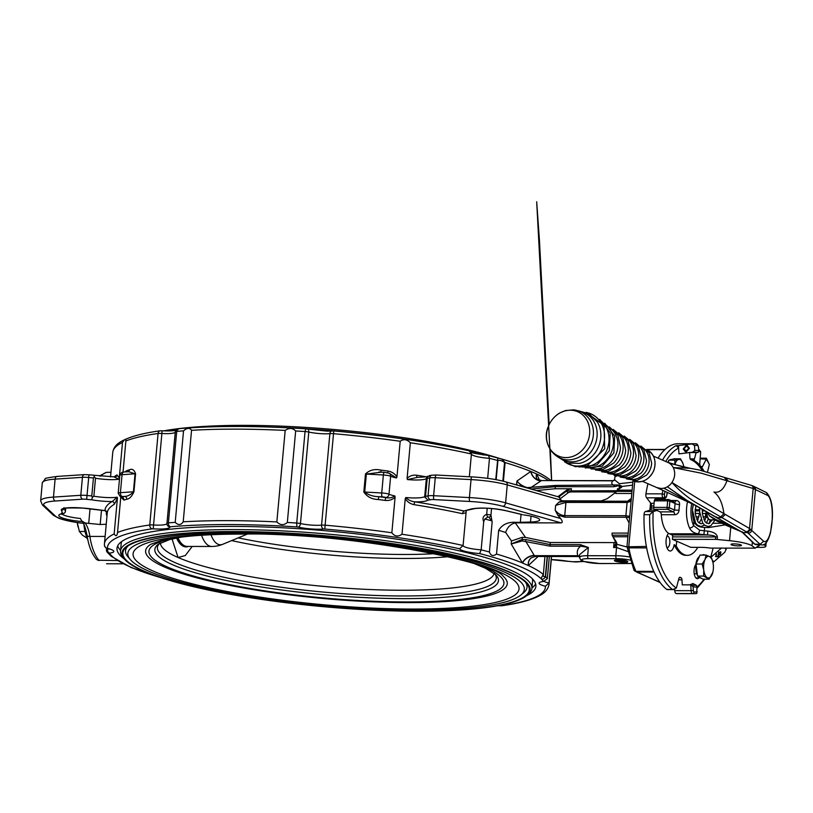 <?xml version="1.0" encoding="UTF-8"?>
<svg xmlns="http://www.w3.org/2000/svg" width="813" height="813" viewBox="0 0 813 813"><rect width="100%" height="100%" fill="white"/><g stroke="black" fill="none" stroke-linecap="round" stroke-linejoin="round"><path stroke-width="1.22" d="M499.162 458.329A204.886 35.386 -174.8 0 0 244.398 425.351A204.886 35.386 -174.8 0 0 163.931 430.839M483.501 454.985A206.553 35.67 -174.8 0 0 470.707 451.733M400.748 438.593A206.553 35.67 -174.8 0 0 276.583 427.292M175.954 430.128A206.553 35.67 -174.8 0 0 170.151 430.92M333.767 431.002L325.119 525.188A223.209 38.546 5.2 0 1 391.856 532.779L395.098 497.241C392.344 499.751 389.041 500.808 385.189 500.432A223.209 38.546 -174.8 0 0 378.208 499.517C371.887 499.314 367.1 496.804 363.838 491.997L365.474 474.02C369.458 470.066 374.59 468.766 380.88 470.107A223.209 38.546 5.2 0 1 387.862 471.022C391.653 471.652 394.681 473.583 396.957 476.814L400.189 441.276A223.209 38.546 -174.8 0 0 333.442 433.685A5 0.864 -174.8 0 0 331.257 433.583A5 0.864 -174.8 0 0 329.885 433.644A3.333 2.409 -95.3 0 1 331.968 430.941A3.333 2.409 -95.3 0 1 332.466 430.961M396.957 476.814L396.49 477.963L389.336 473.369M387.933 472.831A2.5 0.579 97.6 0 1 387.862 471.022M381.206 472.18L366.348 474.101L364.712 492.068C368.462 495.026 373.218 496.57 378.97 496.692L378.208 499.517M363.838 491.997L381.734 492.963A3.333 0.711 93 0 0 382.1 496.855L378.97 496.692A225.709 38.983 5.2 0 1 386.033 497.617C389.203 498.288 392.14 497.729 394.854 495.94L395.098 497.241M381.002 472.119L380.88 470.107M396.49 477.963A19.156 3.313 5.2 0 1 390.636 476.245A6.667 1.148 -174.8 0 0 383.37 474.995L381.734 492.963A6.667 1.148 5.2 0 1 389 494.223A3.333 2.906 113.6 0 1 385.738 497.485A22.49 3.882 5.2 0 0 386.033 497.617A2.5 0.579 -82.4 0 0 385.189 500.432M469.345 476.764L471.418 454A223.209 38.546 -174.8 0 0 410.341 442.76C406.937 439.325 403.553 438.827 400.189 441.276M410.341 442.76L407.1 478.298C409.823 475.808 413.024 474.782 416.723 475.239A2.5 0.894 -80.9 0 0 417.099 477.302M417.445 477.373L407.425 479.568L407.1 478.298M405.789 497.536C408.37 500.107 411.51 501.55 415.209 501.875A2.5 0.894 -80.9 0 0 414.041 504.649C410.413 503.948 407.486 501.977 405.24 498.725L405.789 497.536A19.156 3.313 -174.8 0 0 414.61 497.963A19.156 3.313 -174.8 0 0 424.711 496.591L426.347 478.613A19.156 3.313 5.2 0 1 416.236 479.995A19.156 3.313 5.2 0 1 407.425 479.568M405.24 498.725L402.008 534.263A223.209 38.546 5.2 0 1 463.095 545.503L466.083 512.637L462.536 513.714A223.209 38.546 -174.8 0 0 414.041 504.649M391.856 532.779C394.661 536.478 398.045 536.976 402.008 534.263M417.272 477.383L417.73 477.312C431.002 476.784 425.809 476.347 427.709 476.286M424.711 496.591L427.79 500.168A22.49 3.882 5.2 0 1 415.789 501.885A22.49 3.882 5.2 0 1 415.209 501.875A225.709 38.983 5.2 0 1 464.243 511.042A2.5 1.443 -77.7 0 0 462.536 513.714M430.016 475.656L427.008 477.079L426.347 478.613M427.404 476.54L425.504 496.306A20.823 3.598 -174.8 0 0 428.055 495.91A8.333 1.443 5.2 0 1 431.571 495.635A8.333 1.443 5.2 0 1 433.624 495.696L469.406 497.576L471.042 479.599A3.333 0.711 -87 0 1 471.886 476.896A3.333 0.711 -87 0 1 472.007 476.957M631.091 501.296L627.097 502.495L565.939 502.424L555.635 505.412L558.907 502.19L561.61 500.828L558.877 497.099L559.639 497.2L505.676 481.855C496.326 479.314 485.066 477.668 471.886 476.896L436.093 475.016A3.333 0.711 -87 0 1 436.225 475.077M561.61 500.828L601.346 500.869L607.179 498.725L615.807 492.272M617.331 490.219L617.453 488.816L618.764 490.056M615.868 491.956L570.797 491.906L568.48 492.526A1.667 1.402 53.2 0 1 566.752 490.94L616.681 490.706M522.119 486.53L516.936 481.032C519.283 484.03 522.688 486.225 527.139 487.617L555.635 485.412L619.13 484.955L622.24 486.408L616.081 491.387L615.695 493.471L631.803 493.491M619.191 488.826L619.242 485.564L613.866 486.733L555.33 486.662L555.147 488.745L571.468 488.765L571.295 490.656A1.667 0.762 90.1 0 1 570.797 491.906M617.453 488.816L618.937 488.816M558.907 502.19L566.437 501.164L627.595 501.235L631.173 500.442M560.574 518.501C562.576 521.143 562.769 522.607 561.153 522.891L502.841 506.306A34.979 6.037 -174.8 0 0 469.782 501.469A3.333 0.711 -87 0 1 469.406 497.576A38.313 6.616 5.2 0 1 505.615 502.871L560.574 518.501L557.728 515.086L555.198 510.218C557.881 513.613 561.051 515.422 564.74 515.625L625.888 515.696L629.729 516.357M654.089 572.047L636.559 572.027L633.977 570.269L635.969 571.336L653.774 571.356A74.959 34.075 -89.9 0 1 646.66 547.891L628.856 547.871L627.331 546.803L646.386 546.438M692.026 443.928L678.469 445.585L678.977 453.878L692.534 452.201L694.82 450.453L694.515 445.473L692.026 443.928A74.959 34.075 -89.9 0 1 694.475 443.746L678.154 443.725A74.959 34.075 -89.9 0 0 658.032 458.136A74.959 34.075 -89.9 0 1 664.851 449.65L646.874 449.64M649.892 510.198L650.563 502.881M633.977 570.269L626.975 546.631L632.961 480.818M660.186 582.565L634.414 570.838M702.96 516.926L705.389 516.926A18.323 8.333 -89.9 0 1 705.511 515.157A18.323 8.333 -89.9 0 1 705.714 513.42L702.341 513.42M695.227 513.41L699.617 513.42M699.017 516.926L695.847 516.916M705.389 516.926L705.979 517.535M627.89 551.549L616.569 547.505A3.333 1.514 90.1 0 0 616.386 545.157L613.602 547.495L615.502 544.07A1.667 1.057 26.7 0 0 616.386 545.157L616.965 544.364L626.965 546.976M621.599 487.353A1.667 1.402 -126.8 0 0 620.837 487.597L616.081 491.387L631.996 491.408M632.565 485.158L622.24 486.408A1.667 1.596 176.3 0 0 620.878 487.566M620.827 487.82L619.242 485.564A1.667 0.6 67.1 0 1 619.13 484.955M628.205 533.104L612.087 533.084L612.098 535.167L615.604 541.966A1.667 1.118 -27.4 0 0 616.579 542.444L616.965 544.364A1.667 1.341 9.5 0 1 615.817 542.952L615.604 541.966M628.012 535.188L612.098 535.167L616.579 542.444M615.502 544.07L615.817 542.952M629.608 517.617L626.132 517.271A1.667 0.762 -89.9 0 1 625.888 515.696L627.097 502.495A1.667 0.762 -89.9 0 1 627.595 501.235L631.355 498.42M580.777 560.106L579.384 557.261A14.99 2.591 5.2 0 1 587.626 555.706A2.5 1.138 90.1 0 0 588.521 558.643A12.49 2.154 -174.8 0 0 582.057 560.564A2.5 2.368 127 0 1 580.777 560.106L580.889 560.187A2.5 2.368 127 0 1 580.828 560.147M624.079 562.403A6.707 1.159 -174.8 0 0 627.687 561.498A6.707 1.159 -174.8 0 0 618.104 559.801A6.707 1.159 -174.8 0 0 614.537 560.299A6.707 1.159 -174.8 0 0 617.057 561.671A6.707 1.159 -174.8 0 0 624.079 562.403M582.057 560.564L584.354 561.559A2.5 1.9 107.1 0 1 583.836 561.498A2.5 1.9 107.1 0 1 583.704 561.448L576.864 561.895A3.333 2.215 -93.8 0 0 577.382 561.946A3.333 2.215 -93.8 0 0 577.891 561.824M615.837 559.923A5.661 0.976 -174.8 0 0 623.713 561.183A5.661 0.976 -174.8 0 0 626.477 560.889M622.321 560.066A5.386 0.935 5.2 0 1 620.075 559.862M616.254 476.296A14.99 2.591 -174.8 0 0 614.862 477.231L614.618 479.883L619.415 483.694L632.626 482.211M613.337 480.737L612.768 480.829C611.061 482.851 611.6 484.396 614.374 485.483A1.667 0.762 90.1 0 0 613.866 486.733M558.734 496.946L566.752 490.94L566.844 490.005L571.468 488.765M566.844 490.005L557.881 496.702M515.29 522.891C510.635 523.989 507.424 527.18 505.645 532.474A223.209 38.546 -174.8 0 0 498.674 530.34C501.875 524.964 507.068 522.271 514.253 522.251A233.209 40.274 5.2 0 1 516.092 522.84L515.29 522.891L525.493 537.423L522.159 537.352L522.281 540.96L511.204 544.009L521.966 539.497L525.838 539.578L550.066 544.568L550.249 542.515L614.049 542.586L615.634 542.017M550.066 544.568L580.411 544.629L588.378 547.474L580.655 546.204L550.106 546.173L522.281 540.96M580.411 544.629A1.667 0.762 90.1 0 0 580.655 546.204C577.576 548.409 576.61 551.57 577.758 555.706A3.333 2.449 -16.8 0 1 579.456 556.448M630.187 560.127A12.49 2.154 -174.8 0 0 616.711 558.673A2.5 1.138 90.1 0 1 615.817 555.736L587.626 555.706L588.378 547.474L579.628 554.608L579.384 557.261M515.655 484.69L516.662 484.05L516.936 481.032L530.798 471.459L536.641 473.949A9.99 6.778 -26.3 0 0 536.722 478.308C535.879 478.664 537.525 479.416 541.651 480.564L613.022 480.646L614.618 479.883M541.651 480.564L612.768 480.829A3.333 3.008 -138.2 0 0 614.587 480.077M555.635 485.412L555.33 486.662L530.96 489.05M499.162 458.42L501.682 459.03L505.086 462.607A223.209 38.546 -174.8 0 1 530.798 471.459A9.99 8.303 -125.4 0 0 541.011 480.869L530.523 487.83L530.432 488.898M555.147 488.745L536.295 490.564M475.209 508.532A2.5 1.778 -95 0 1 475.148 508.532A2.5 1.778 -95 0 1 474.711 508.501A2.5 1.982 82 0 0 475.28 508.521A2.5 1.982 82 0 0 475.778 508.369M425.128 497.769L425.504 496.306M465.981 510.503L475.148 508.532A2.5 2.5 0 0 0 475.28 508.521C484.416 507.647 494.538 508.369 505.666 510.676A2.5 1.585 -76.6 0 0 506.021 510.696L521.6 514.416M523.663 514.914A20.823 3.598 5.2 0 1 539.69 519.903A20.823 3.598 5.2 0 1 530.513 522.027L520.35 522.322A19.156 3.313 -174.8 0 1 514.253 522.251M516.092 522.84L561.153 522.891M525.493 537.423L550.249 542.515M525.838 539.578L525.676 541.153L534.375 555.655L535.858 556.305M550.066 544.598L550.106 546.173M538.673 555.99L528.298 565.553A9.99 8.506 52.2 0 1 531.184 557.87L535.34 556.478L578.521 556.529L579.974 557.322M579.242 556.346L577.758 555.706L534.375 555.655A9.99 6.616 151.6 0 0 522.617 563.074L522.464 562.962A9.99 6.575 151 0 1 534.232 555.391M543.358 574.537L543.267 575.289L543.358 574.537C543.074 576.397 543.745 577.027 545.371 576.417L547.19 556.488M551.275 559.598A22.49 3.882 5.2 0 1 567.952 561.295L572.911 561.753A5 0.864 -174.8 0 0 575.787 561.925A5 0.864 -174.8 0 0 576.864 561.895M536.641 473.949L536.773 474.06A9.99 6.819 -25.8 0 0 536.753 478.369M548.541 480.574A223.209 38.546 -174.8 0 0 536.773 474.06L539.517 480.249M516.662 484.05L517.556 485.229M466.316 510.544A2.5 2.236 -105.5 0 1 465.422 510.594A18.323 3.161 5.2 0 0 464.243 511.042L465.89 510.615M466.276 510.554L466.083 512.637M522.159 537.352L511.479 540.991L505.645 532.474M498.674 530.34L496.519 554.039A223.209 38.546 5.2 0 1 522.464 562.962L511.204 544.009L511.479 540.991M547.434 556.488L545.604 576.559C543.999 579.141 542.464 579.811 540.98 578.582L543.297 574.405A223.209 38.546 5.2 0 0 528.44 565.563A9.99 8.537 51.7 0 1 531.235 557.83M530.95 471.469A9.99 8.343 -125.8 0 0 541.194 480.747L541.011 480.869M503.399 481.245L505.086 462.607L504.548 462.475C501.804 460.615 499.589 459.985 497.902 460.585L496.164 479.69M550.848 480.463C541.997 473.075 525.605 465.93 501.682 459.03L488.572 455.544L489.477 458.319L487.658 478.349M495.747 479.609L497.861 457.943M488.786 517.2L487.8 517.017A2.5 0.579 -106.2 0 1 486.682 514.294L490.95 515.076L492.15 522.037L491.987 520.899L488.786 517.2A2.5 2.317 -13.6 0 0 490.95 515.076L491.54 508.532M487.8 517.017L484.822 518.999L483.715 521.692C482.17 518.328 483.156 515.859 486.682 514.294L487.231 508.247M483.715 521.692L481.154 549.822A223.209 38.546 5.2 0 1 489.416 552.017L492.15 522.037M489.416 552.017C490.798 555.807 493.166 556.488 496.519 554.039M528.298 565.553L522.617 563.074M499.822 605.787L500.788 605.766A219.876 37.977 -174.8 0 0 545.432 586.234A19.156 3.313 5.2 0 1 543.531 581.447L547.322 578.673L549.334 556.499M551.427 556.499L549.019 582.982A223.209 38.546 5.2 0 1 549.029 584.262L551.56 556.499A225.709 38.983 5.2 0 1 551.549 556.529M87.845 539.822A29.979 13.628 -89.9 0 1 83.902 524.395M87.133 538.206L82.438 535.178L79.389 531.478L77.286 522.566A18.323 8.333 -89.9 0 0 77.987 526.56L78.089 527.017M79.389 531.478L85.04 531.489M99.308 476.032L106.412 472.363L110.954 472.302M105.121 536.438L89.887 536.428A41.646 18.933 90.1 0 0 99.145 560.533L96.351 559.283C91.666 553.582 88.576 545.696 87.103 535.604C85.284 526.966 83.475 522.068 81.696 520.899L85.162 523.013A24.99 11.362 -89.9 0 1 89.887 536.428A5 1.372 171.7 0 1 87.103 535.604M117.163 560.553L97.611 560.218M61.839 513.907A20.823 3.598 -174.8 0 0 80.375 518.491L81.696 520.899M64.024 513.308A2.5 2.063 -99.8 0 1 62.703 513.562A2.5 2.449 -21.6 0 0 65.406 511.306L65.701 508.145L65.416 511.336L64.278 508.45M82.235 521.58A23.323 4.024 5.2 0 1 61.585 517.637A23.323 4.024 5.2 0 1 62.703 513.562L61.361 510.188A21.656 3.74 5.2 0 1 82.753 508.054L82.753 508.054A21.656 3.74 5.2 0 1 89.948 508.725L101.706 510.178A18.323 3.161 5.2 0 1 104.979 510.635A2.5 2.459 -179.5 0 1 107.255 512.983M106.229 524.253L100.182 524.507L85.162 523.013M104.979 510.635L104.979 510.635A225.709 38.983 5.2 0 1 112.133 501.54A22.49 3.882 5.2 0 1 111.554 501.54A22.49 3.882 5.2 0 1 91.625 499.792L92.397 497.393L93.871 496.215A19.156 3.313 -174.8 0 0 110.365 497.617A19.156 3.313 -174.8 0 0 117.265 497.21L117.407 498.399L114.318 504.304A223.209 38.546 -174.8 0 0 107.275 512.759L104.45 543.806A223.209 38.546 5.2 0 1 114.166 533.938C115.913 536.651 117.042 536.163 117.55 532.464A223.209 38.546 5.2 0 1 149.755 524.995L158.078 433.492A3.333 2.642 -98 0 1 160.252 430.778A3.333 2.642 -98 0 1 160.964 430.788M113.962 476.967A223.209 38.546 5.2 0 1 116.991 474.894L119.267 477.973L118.901 479.233A19.156 3.313 5.2 0 1 112.001 479.65A19.156 3.313 5.2 0 1 95.507 478.237L94.278 476.703L93.434 477.953L91.798 495.93L92.397 497.393M114.318 504.304A2.5 2.388 -120.3 0 0 112.133 501.54L117.265 497.21M94.278 476.703L93.962 475.239L88.963 474.772L86.656 499.324A5 0.864 -174.8 0 0 82.702 499.182L55.386 500.991A34.979 6.037 -174.8 0 0 44.38 505.777L55.406 516.113A34.979 6.037 -174.8 0 0 83.353 523.328M118.901 479.233L114.359 477.028L115.842 476.733A2.5 2.388 -120.3 0 1 115.324 476.957M116.991 474.894A2.5 2.388 -120.3 0 1 115.842 476.733M106.574 563.765L122.997 563.785M95.507 478.237L93.871 496.215M119.267 477.973L122.499 442.435A223.209 38.546 -174.8 0 0 112.773 452.302L110.538 476.916M106.97 516.031L106.279 514.06L107.174 513.846M114.166 533.938L117.407 498.399M175.262 432.11A15.823 2.734 5.2 0 1 166.584 433.634A15.823 2.734 5.2 0 1 161.441 433.451A5 0.864 5.2 0 0 159.815 433.39A5 0.864 5.2 0 0 158.078 433.492A223.209 38.546 -174.8 0 0 125.873 440.961C125.924 438.512 124.806 439 122.499 442.435M125.873 440.961L123.037 472.119M120.771 497.078L117.55 532.464M121.035 496.733L121.838 497.312A225.709 38.983 5.2 0 1 124.714 496.408C127.814 496.316 130.71 494.782 133.413 491.804L135.049 473.837L128.698 471.692L124.033 471.997C121.889 471.967 120.487 473.085 119.826 475.341A6.667 1.148 -174.8 0 1 122.052 474.69A3.333 2.215 -93.8 0 1 124.033 471.997M121.462 497.465L120.527 496.977A3.333 2.906 -66.5 0 0 121.554 497.19A22.49 3.882 5.2 0 1 121.838 497.312A2.5 2.287 -108.5 0 1 123.922 500.127L120.781 496.926M128.18 471.723A2.5 2.256 73.3 0 0 129.43 469.823C132.163 468.461 134.216 469.782 135.588 473.766L122.052 474.69L120.415 492.668A3.333 2.215 86.2 0 0 122.326 496.56L124.714 496.408A2.5 2.256 -106.7 0 1 126.757 499.233A223.209 38.546 -174.8 0 0 123.922 500.127M120.527 496.977L118.19 493.318A6.667 1.148 5.2 0 1 120.415 492.668L133.952 491.733C131.818 496.499 129.419 498.999 126.757 499.233M126.208 471.855A2.5 2.287 71.5 0 0 126.594 470.717A223.209 38.546 5.2 0 1 129.43 469.823M125.039 471.926L126.594 470.717M179.378 428.736A3.333 2.378 84.9 0 0 178.789 428.685A3.333 2.378 84.9 0 0 176.716 431.388L168.393 522.891A223.209 38.546 5.2 0 1 175.212 522.342L183.535 430.839A223.209 38.546 -174.8 0 0 176.716 431.388A5 0.864 -174.8 0 0 175.293 431.855A5 0.864 -174.8 0 0 175.293 431.886L166.97 523.328M175.212 522.342C178.23 525.411 180.893 525.239 183.21 521.814A223.209 38.546 5.2 0 1 227.234 520.645A223.209 38.546 5.2 0 1 276.847 521.916C280.251 525.35 283.747 525.533 287.335 522.464A223.209 38.546 5.2 0 1 296.725 523.033L305.048 431.54A223.209 38.546 -174.8 0 0 295.658 430.961C292.639 427.892 289.143 427.699 285.18 430.412A223.209 38.546 -174.8 0 0 235.557 429.142A223.209 38.546 -174.8 0 0 191.543 430.311L183.21 521.814M276.847 521.916L285.18 430.412M191.543 430.311C189.785 427.587 187.112 427.77 183.535 430.839M295.658 430.961L287.335 522.464M497.902 460.585L497.485 460.443A223.209 38.546 -174.8 0 0 489.477 458.319A15.823 2.734 5.2 0 1 471.418 454L471.428 453.776M471.418 454L469.142 450.809C429.03 442.008 383.909 435.392 333.757 430.951L327.05 431.134L307.477 429.071A3.333 1.982 102.7 0 1 308.788 432.038L300.464 523.542A15.823 2.734 -174.8 0 0 321.562 525.147L329.885 433.644A15.823 2.734 5.2 0 1 325.556 433.817A15.823 2.734 5.2 0 1 308.788 432.038A5 0.864 5.2 0 0 305.048 431.54L305.8 428.878M542.037 581.671L543.531 581.447A219.876 37.977 -174.8 0 0 540.98 578.582A219.876 37.977 -174.8 0 0 479.65 553.582L481.154 549.822A15.823 2.734 -174.8 0 1 463.095 545.503L459.548 548.775A219.876 37.977 -174.8 0 0 324.844 529.039L323.655 529.019A3.333 2.409 -95.3 0 1 321.562 525.147A5 0.864 -174.8 0 1 322.924 525.086A5 0.864 -174.8 0 1 325.119 525.188L324.844 529.039M545.432 586.234L549.019 582.982A15.823 2.734 -174.8 0 1 544.121 581.498M526.478 595.777A210.303 36.321 -174.8 0 0 535.879 586.366A210.303 36.321 -174.8 0 0 232.691 526.418A210.303 36.321 -174.8 0 0 117.001 548.247A210.303 36.321 -174.8 0 0 124.541 559.192M120.568 550.462A210.303 36.321 5.2 0 1 117.712 545.828M535.615 583.856A210.303 36.321 5.2 0 1 531.976 587.901M526.387 595.848A204.886 35.386 -174.8 0 0 449.467 553.988A204.886 35.386 -174.8 0 0 234.733 531.56A204.886 35.386 -174.8 0 0 124.623 559.283A204.886 35.386 -174.8 0 0 417.404 611.224A204.886 35.386 -174.8 0 0 526.387 595.848L528.165 594.415A206.553 35.67 -174.8 0 0 531.915 588.48A206.553 35.67 -174.8 0 0 234.134 529.598A206.553 35.67 -174.8 0 0 120.517 551.031L121.188 543.663A206.553 35.67 5.2 0 1 121.798 541.468M532.393 578.836A206.553 35.67 5.2 0 1 532.586 581.102L531.915 588.48M120.517 551.031A206.553 35.67 -174.8 0 0 123.139 557.555L124.623 559.283M417.028 611.061A204.053 35.244 -174.8 0 0 526.692 583.439A204.053 35.244 -174.8 0 0 235.099 531.722A204.053 35.244 -174.8 0 0 126.564 547.027A204.053 35.244 -174.8 0 0 203.179 588.724A204.053 35.244 -174.8 0 0 417.028 611.061M128.017 545.96A201.553 34.807 -174.8 0 0 128.119 557.037L130.354 559.629A199.053 34.38 -174.8 0 0 414.803 610.085A199.053 34.38 -174.8 0 0 520.686 595.157A199.053 34.38 -174.8 0 0 445.951 554.476A199.053 34.38 -174.8 0 0 237.335 532.688A199.053 34.38 -174.8 0 0 130.354 559.629M520.686 595.157L523.359 593.002A201.553 34.807 -174.8 0 0 525.452 582.128M407.384 602.606A181.563 31.361 -174.8 0 0 503.176 576.234C494.334 561.58 342.995 531.753 241.441 534.1C212.457 534.121 189.246 535.584 171.807 538.47L160.974 540.675L150.994 544.182A181.563 31.361 -174.8 0 0 213.311 581.884A181.563 31.361 -174.8 0 0 407.384 602.606M231.644 540.594A164.693 28.445 -174.8 0 0 403.573 558.47A164.693 28.445 -174.8 0 0 448.349 556.692M238.158 537.891A164.693 28.445 -174.8 0 0 403.939 554.466A164.693 28.445 -174.8 0 0 434.925 553.694M247.243 534.131L222.681 544.314A26.605 12.093 -89.9 0 1 218.087 544.263A26.605 12.093 -89.9 0 1 210.984 534.73M172.061 538.978L178.088 557.505L185.293 555.553L192.214 546.448M177.945 537.708A28.313 12.876 90.1 0 0 184.734 545.899A28.313 12.876 90.1 0 0 187.234 546.438L184.673 546.123A28.181 12.815 -89.9 0 1 183.636 545.767A28.181 12.815 -89.9 0 1 177 537.891M706.944 512.048L709.556 515.94L714.861 519.7L740.46 531.326M690.948 502.901L684.048 499.009L686.894 500.371L667.341 486.794A13.74 12.012 -66.4 0 1 663.865 488.196L684.048 499.009L663.865 488.196L661.182 488.522L656.914 487.627L642.443 481.316M693.946 504.578L687.148 500.595A0.833 0.691 -61.7 0 0 687.331 500.615L667.341 486.794A13.74 12.012 -66.4 0 0 671.934 482.495C675.095 477.536 675.542 472.566 673.296 467.597A13.74 12.012 -66.4 0 0 669.485 463.298A13.74 12.012 -66.4 0 0 667.91 462.434L653.428 456.123M721.588 523.064L716.06 520.655L720.572 522.505M709.556 515.94L716.405 519.792L729.911 525.239M687.331 500.615L742.777 532.556L747.503 532.556L746.182 531.702L695.43 502.221C686.883 496.895 679.058 490.32 671.934 482.495L698.804 499.04L749.535 528.491L753.173 488.511L701.162 473.166L673.296 467.597L690.044 468.268L669.485 463.298M720.592 516.936L723.946 513.714C722.462 502.993 719.119 495.767 713.936 492.028C719.454 493.217 723.794 489.436 726.954 480.686L724.19 477.383M746.182 531.702A3.333 2.876 119.9 0 0 749.535 528.491L763.641 541.214L760.125 544.344L754.769 544.131A26.656 7.449 92.3 0 0 756.09 544.619L754.362 543.988M752.767 485.859L766.527 492.617L767.807 495.473L753.173 488.511A3.333 2.947 106.8 0 0 751.171 485.32L752.767 485.859L754.677 489.04M742.106 531.743L754.769 544.131M750.999 529.415L747.503 532.566L760.125 544.344A26.656 7.449 -87.7 0 0 761.446 544.832L756.09 544.619M683.011 466.906L667.361 462.201M751.171 485.32L699.485 470.046L690.044 468.268M725.552 477.81L728.306 481.113M725.277 514.456L721.924 517.678L717.036 517.678L716.385 516.875L717.036 517.678M740.623 531.417L725.074 524.893L708.458 527.596L702.625 527.291C698.164 526.865 695.278 524.934 693.956 521.489A15.823 7.195 90.1 0 1 693.286 504.395M688.042 501.021A0.833 0.711 -58.7 0 1 687.798 500.981A1.667 1.535 -55.4 0 0 687.371 500.879M689.028 501.743L702.239 509.416A0.833 0.711 -60.9 0 0 702.534 509.487M709.068 513.166A0.833 0.722 -60.3 0 0 709.292 513.379L709.292 513.379A0.833 0.722 -60.3 0 0 709.597 513.46M702.889 509.771L702.371 509.771M699.627 509.771L695.257 509.761M733.885 543.877A5.244 0.904 -174.8 0 0 730.999 544.415A5.244 0.904 -174.8 0 0 738.57 545.909A5.244 0.904 -174.8 0 0 741.456 545.371A5.244 0.904 -174.8 0 0 733.885 543.877A5.244 0.904 -174.8 0 0 730.999 544.415A5.244 0.904 -174.8 0 0 738.57 545.909A5.244 0.904 -174.8 0 0 741.456 545.371A5.244 0.904 -174.8 0 0 733.885 543.877M704.891 510.899L702.402 510.889M699.587 510.889L695.278 510.889M696.741 519.568L698.123 519.578M700.979 519.578L699.19 523.135M703.865 519.578L705.247 519.578M708.103 519.588L709.17 519.588L706.995 517.302L705.897 511.458M710.938 519.853L712.025 520.32M755.277 548.145L752.035 545.838A24.99 4.319 -174.8 0 0 729.546 540.686L717.157 539.466A3.333 0.579 -174.8 0 0 715.47 539.375L672.412 539.334L690.796 547.342L701.182 547.352A10.823 1.87 5.2 0 1 710.145 548.094L755.277 548.145L759.728 544.761M756.263 547.393L760.338 547.403A9.99 1.728 -174.8 0 0 765.836 546.366A9.99 1.728 -174.8 0 0 765.47 545.838L763.559 544.476M691.741 503.755A19.156 8.709 90.1 0 0 693.591 525.564L699.576 530.157A13.323 2.297 -174.8 0 0 704.404 530.787L707.889 531.133C713.855 532.037 717.015 533.999 717.381 537.017L717.157 539.466M709.729 523.267L709.027 523.257A15.823 7.195 90.1 0 0 710.277 519.842M721.974 523.277L713.347 523.267M758.001 546.072A4.583 0.793 -174.8 0 0 759.281 545.645A4.583 0.793 -174.8 0 0 758.986 545.32M672.412 539.334L672.636 536.875A1.667 0.762 90.1 0 0 672.046 534.924L669.445 533.785A22.49 10.223 -89.9 0 1 661.315 514.71A3.333 1.514 90.1 0 0 660.115 511.875L654.302 509.345A1.667 0.762 -89.9 0 1 653.703 507.383L654.302 500.849A1.667 0.762 -89.9 0 1 655.044 499.507A1.667 0.762 -89.9 0 1 655.197 499.538L668.256 499.558M670.949 500.483L675.969 500.493C678.469 500.605 679.678 501.967 679.577 504.568A3.333 0.945 8.8 0 1 675.176 503.501L674.363 502.088M679.577 504.568A22.49 10.223 90.1 0 0 679.058 510.259C678.662 513.064 677.199 514.558 674.668 514.72L661.315 514.71M699.576 530.157A3.333 1.341 99.6 0 1 697.879 533.816C693.855 533.104 691.091 531.153 689.566 527.962A22.49 10.223 -89.9 0 1 687.483 501.977M715.47 539.375L715.694 536.926C715.298 535.93 712.534 535.269 707.391 534.964L703.906 534.619A16.656 2.876 5.2 0 1 697.879 533.816L669.445 533.785M674.648 502.16L669.058 499.66A1.667 1.453 -66.4 0 0 668.55 499.558A1.667 0.762 90.1 0 0 668.398 499.528A1.667 0.762 90.1 0 0 667.656 500.869L654.302 500.849M660.115 511.875L673.469 511.895L674.577 510.036A25.823 11.738 -89.9 0 1 675.176 503.501L669.882 501.194L669.282 507.729L674.577 510.036L679.058 510.259M693.956 521.489L693.591 525.564A3.333 2.134 154.8 0 1 689.566 527.962M707.889 531.133L707.391 534.964L672.046 534.924M689.444 584.852A66.625 30.294 90.1 0 0 692.9 583.51L696.253 585.197L696.934 586.956L696.761 593.47A74.959 34.075 -89.9 0 1 694.312 593.663L677.991 593.642A74.959 34.075 -89.9 0 1 676.182 593.531A3.333 1.514 -89.9 0 1 675.969 593.47A3.333 1.514 -89.9 0 1 674.77 590.655L674.699 589.466M656.193 499.06A3.333 1.514 -89.9 0 1 655.898 499.131A3.333 1.514 -89.9 0 1 655.603 499.06A3.333 1.514 -89.9 0 1 655.136 498.674L663.591 498.684L662.93 497.83L646.609 497.81A3.333 1.514 -89.9 0 1 645.939 493.826A74.959 34.075 -89.9 0 1 647.961 483.725M666.711 589.405L673.682 589.598L667.209 589.588A3.333 1.514 -89.9 0 1 666.914 589.527A3.333 1.514 -89.9 0 1 666.711 589.405A74.959 34.075 -89.9 0 1 644.048 514.68A3.333 1.514 -89.9 0 1 645.359 511.56L650.288 510.076A2.5 1.138 90.1 0 0 651.254 508.044A59.969 27.266 -89.9 0 1 651.437 506.001A2.5 1.138 90.1 0 0 650.898 503.318L646.609 497.81M672.91 589.527L676.355 588.063A3.333 1.514 90.1 0 0 676.386 587.941L678.896 578.49A2.5 1.138 90.1 0 1 679.881 577.24A2.5 1.138 90.1 0 1 680.115 577.301A59.969 27.266 -89.9 0 0 681.05 577.708A2.5 1.138 90.1 0 1 681.965 579.821L682.28 584.852L690.735 584.862L693.093 586.732L693.326 590.451A1.667 0.762 90.1 0 0 693.926 591.864A1.667 0.762 90.1 0 0 694.028 591.894A73.292 33.323 90.1 0 0 697.239 591.925M668.632 533.358A9.167 4.167 90.1 0 0 668.062 533.968A9.167 4.167 90.1 0 0 668.042 549.73A9.167 4.167 90.1 0 0 669.363 550.838A9.167 4.167 90.1 0 0 674.15 544.639L676.223 545.889A10.823 4.919 90.1 0 0 676.579 541.143M666.955 547.647A5.833 2.652 90.1 0 0 667.209 547.677A5.833 2.652 90.1 0 0 669.851 542.413A5.833 2.652 90.1 0 0 667.737 536.123A5.833 2.652 90.1 0 0 667.219 536.021A5.833 2.652 90.1 0 0 666.965 536.041M675.014 458.796A7.5 3.404 90.1 0 0 674.465 458.705A7.5 3.404 90.1 0 0 673.459 459.03M704.719 555.106A7.5 3.404 90.1 0 0 704.231 554.801A7.5 3.404 90.1 0 0 703.57 554.659A7.5 3.404 90.1 0 0 702.422 555.096M697.778 547.352A36.646 16.656 -89.9 0 1 687.381 555.34A36.646 16.656 -89.9 0 1 684.15 554.639A36.646 16.656 -89.9 0 1 676.223 545.889M687.381 555.34L685.898 555.34A36.646 16.656 -89.9 0 1 682.666 554.639A36.646 16.656 -89.9 0 1 674.15 544.639M726.588 548.114L724.861 552.169L713.743 561.885L712.259 559.974M724.972 548.114L726.08 549.527A73.292 33.323 90.1 0 0 726.375 548.114M721.578 547.962L710.46 557.677M715.826 554.659L716.477 556.214L717.96 556.295L718.641 552.159L720.907 552.129L720.409 554.669L720.348 552.657L718.682 553.064L719.099 555.045L718.336 556.671L715.918 556.753L716.477 553.866L716.212 555.94M674.77 590.655L691.091 590.675A3.333 1.514 -89.9 0 0 692.29 593.49A3.333 1.514 -89.9 0 0 692.503 593.551A74.959 34.075 -89.9 0 0 694.312 593.663L696.761 593.47M683.184 448.979L685.379 451.703L686.416 451.754L689.424 448.278L687.28 445.565L686.111 445.514L683.184 448.979M692.534 452.201L694.465 452.069A66.625 30.294 90.1 0 0 693.022 452.14M713.743 561.885L712.808 561.885M710.613 557.23A66.625 30.294 90.1 0 0 713.092 548.094M712.777 561.803L712.767 560.624A72.459 32.947 -89.9 0 1 712.605 561.122M695.857 564.527A7.5 3.404 90.1 0 0 694.109 572.952A7.5 3.404 90.1 0 0 697.412 578.683A7.5 3.404 90.1 0 0 698.895 577.931A65.792 29.918 90.1 0 0 699.261 577.545M645.359 511.56L653.215 511.57L656.874 510.473M653.215 511.57A3.333 1.514 90.1 0 0 653.154 511.59L649.678 514.69L644.048 514.68M702.33 470.717A59.969 27.266 90.1 0 0 699.698 466.865L701.182 466.865A59.969 27.266 -89.9 0 1 704.078 471.154M689.2 452.435A66.625 30.294 -89.9 0 1 689.597 452.536L689.902 457.556A2.5 1.138 90.1 0 0 690.826 459.67A59.969 27.266 -89.9 0 1 691.751 460.077A59.969 27.266 90.1 0 1 698.875 465.849A59.969 27.266 -89.9 0 1 699.698 466.865M655.786 499.507L655.136 498.674M678.469 445.585L676.243 445.585L678.621 448.075A72.459 32.947 -89.9 0 0 665.756 461.499M694.82 450.453A68.292 31.046 -89.9 0 1 698.652 450.666L698.052 452.546L689.597 452.536M700.145 458.817L706.273 459.182A72.459 32.947 -89.9 0 1 709.353 464.528L706.416 458.247M709.353 464.528L707.503 472.068M701.182 466.865A2.5 1.138 90.1 0 0 701.751 467.201A2.5 1.138 90.1 0 0 702.513 466.571L706.273 459.182M691.751 460.077L693.235 460.077A59.969 27.266 -89.9 0 1 700.359 465.849L698.875 465.849M700.359 465.849A2.5 1.138 90.1 0 1 699.78 463.207L700.674 451.764L698.753 449.203M693.235 460.077A2.5 1.138 90.1 0 0 693.479 460.138A2.5 1.138 90.1 0 0 694.454 458.898L696.141 452.536M685.217 451.662L686.091 451.682L689.099 448.197L687.107 445.534M685.257 450.788L686.355 450.859L683.875 448.908L686.162 446.408L687.178 446.449L688.743 448.349L686.355 450.859M686.02 450.788L683.54 448.837L685.837 446.337L687.015 446.418M720.46 551.661L719.962 554.212M719.901 552.19L718.57 552.088M719.099 555.045L718.682 553.064M718.651 554.578L717.889 556.204L715.47 556.285M691.396 585.014A66.625 30.294 90.1 0 0 694.312 585.33L690.735 584.862L691.091 590.675L693.326 590.451M698.428 446.947L698.895 451.52L698.428 446.947A1.667 0.762 90.1 0 0 697.828 445.544A1.667 0.762 90.1 0 0 697.717 445.514A73.292 33.323 90.1 0 0 694.515 445.473M626.457 478.938L636.975 480.473L646.437 475.209A17.073 14.919 -66.4 0 0 650.349 469.071A17.073 14.919 -66.4 0 0 651.67 463.207L649.089 452.689L640.807 446.032M593.795 468.806A22.49 19.644 -66.4 0 0 616.152 453.928A22.49 19.644 -66.4 0 0 611.163 428.99M565.076 462.048A27.49 24.014 -66.4 0 0 602.403 447.729A27.49 24.014 -66.4 0 0 586.671 412.547M668.316 462.475L668.784 460.148L674.434 458.796L680.542 458.806L674.892 460.158L674.831 464.406M668.784 460.148L674.892 460.158M674.953 464.447A10.823 4.919 -89.9 0 1 678.581 459.477A10.823 4.919 -89.9 0 1 683.083 463.847L680.542 458.806M683.083 463.847A10.823 4.919 -89.9 0 1 683.459 465.188A10.823 4.919 -89.9 0 1 683.814 467.089M671.69 459.457A10.823 4.919 90.1 0 0 671.253 459.406A10.823 4.919 90.1 0 0 669.76 459.914M668.581 461.134A10.823 4.919 90.1 0 0 667.88 462.343M699.282 556.742A10.823 4.919 90.1 0 0 695.867 564.435A10.823 4.919 90.1 0 0 697.452 575.421M698.032 576.346A10.823 4.919 90.1 0 0 700.623 577.972A10.823 4.919 90.1 0 0 700.867 577.962M709.149 579.202L703.032 579.191L697.534 576.061L696.019 564.019L700.013 555.096L706.121 555.106L704.993 559.568L702.137 564.029L703.753 570.045L703.641 576.071L709.149 579.202L712.838 572.22A10.823 4.919 -89.9 0 1 712.005 574.74A10.823 4.919 90.1 0 1 707.259 577.637A10.823 4.919 -89.9 0 1 703.753 570.045A10.823 4.919 -89.9 0 1 704.993 559.568A10.823 4.919 -89.9 0 1 709.739 556.671L706.121 555.106M712.798 561.844L711.629 558.226L709.739 556.671A10.823 4.919 -89.9 0 1 712.859 562.098A10.823 4.919 -89.9 0 1 713.245 564.252A10.823 4.919 -89.9 0 1 712.838 572.22M696.019 564.019L702.137 564.029M697.534 576.061L703.641 576.071M307.04 429.051A3.333 1.982 102.7 0 1 307.477 429.071L305.708 428.827C256.451 425.717 214.144 425.677 178.789 428.685L175.293 431.855L166.96 523.359A5 0.864 -174.8 0 0 166.96 523.389A5 0.864 -174.8 0 1 168.393 522.891A3.333 2.378 84.9 0 0 170.456 526.773A219.876 37.977 -174.8 0 1 228.423 524.558A219.876 37.977 -174.8 0 1 296.877 526.915L296.725 523.033A5 0.864 5.2 0 1 300.464 523.542A3.333 1.982 102.7 0 1 298.117 527.088L296.877 526.915M162.133 430.788L153.21 528.826L152.092 528.846A3.333 2.642 -98 0 1 149.755 524.995A5 0.864 5.2 0 1 151.482 524.893A5 0.864 5.2 0 1 153.108 524.954A15.823 2.734 -174.8 0 0 166.95 523.582M498.095 605.685A19.156 3.313 5.2 0 1 499.67 605.776M500.788 605.766A3.333 2.642 82 0 0 501.55 605.797C519.233 603.337 532.109 599.852 540.188 595.319C545.35 592.586 548.297 588.897 549.029 584.262M394.854 495.94A19.156 3.313 -174.8 0 1 389 494.223L390.636 476.245A3.333 2.906 -66.4 0 0 389 473.196L384.214 472.292A3.333 0.711 -87 0 1 384.336 472.353M365.474 474.02L383.37 474.995A3.333 0.711 -87 0 1 384.214 472.292L378.929 472.007M385.738 497.485A3.333 0.579 -174.8 0 0 382.1 496.855M561.651 500.371L507.251 484.894A38.313 6.616 -174.8 0 0 471.042 479.599L435.26 477.719A8.333 1.443 -174.8 0 0 433.207 477.658A8.333 1.443 -174.8 0 0 429.691 477.932A3.333 2.886 -102.5 0 1 431.855 475.219L429.203 475.635M469.782 501.469L433.99 499.589A5 0.864 -174.8 0 0 430.646 499.721A3.333 2.886 -102.5 0 1 428.055 495.91L429.691 477.932A20.823 3.598 5.2 0 1 427.14 478.339M433.99 499.589A3.333 0.711 -87 0 1 433.624 495.696L435.26 477.719A3.333 0.711 -87 0 1 436.093 475.016L431.855 475.219M502.841 506.306A3.333 2.419 -74.1 0 0 505.615 502.871L507.251 484.894A3.333 2.419 -74.1 0 0 505.676 481.855M568.48 492.526L561.011 498.115M629.12 523.033L626.132 517.271L564.984 517.2A1.667 0.762 -89.9 0 1 564.74 515.625L565.939 502.424A1.667 0.762 -89.9 0 1 566.437 501.164M634.709 481.438L628.795 546.417A2.5 1.138 -89.9 0 0 628.856 547.871A74.959 34.075 90.1 0 0 635.969 571.336A2.5 1.138 -89.9 0 0 636.559 572.027L659.932 582.22M665.014 449.498L647.717 449.477A2.5 1.138 -89.9 0 0 647.494 449.437L647.494 449.437A2.5 1.138 -89.9 0 0 647.046 449.63A74.959 34.075 90.1 0 0 646.985 449.691M627.87 536.763L613.622 536.743M614.049 542.586L613.602 547.495L616.569 547.505L615.817 555.736A14.99 2.591 5.2 0 1 629.242 556.925M584.354 561.559A12.49 2.154 -174.8 0 0 599.659 563.5L627.849 563.531A2.5 1.138 90.1 0 0 628.073 563.582A2.5 1.138 90.1 0 0 628.297 563.531M627.849 563.531A12.49 2.154 -174.8 0 0 631.264 563.399M617.87 490.137L632.108 490.158M555.198 510.218L555.635 505.412M616.711 558.673L588.521 558.643M564.984 517.2L557.728 515.086M582.169 560.645A2.5 2.368 127 0 1 580.889 560.187L583.836 561.498L599.882 563.551L631.284 563.47M584.069 561.478A2.5 1.9 107.1 0 1 583.561 561.407M572.779 561.742L583.907 561.519M430.646 499.721A24.156 4.167 5.2 0 1 427.79 500.168M531.041 516.143L530.513 522.027M471.469 509.111A2.5 2.236 -105.5 0 1 470.575 509.162A21.656 3.74 5.2 0 1 474.711 508.501A21.656 3.74 5.2 0 1 506.021 510.696M465.422 510.594L470.575 509.162M567.952 561.295A24.156 4.167 5.2 0 1 572.911 561.753M544.934 556.488L543.369 574.496M416.723 475.239A223.209 38.546 5.2 0 1 425.971 476.764M502.851 481.113L504.548 462.475M521.072 514.355L520.35 522.322M547.322 578.673A223.209 38.546 5.2 0 0 545.604 576.559L545.371 576.417M491.987 520.899A223.209 38.546 -174.8 0 0 484.822 518.999M84.125 523.47C73.272 522.2 64.806 520.442 58.709 518.216L53.424 515.279L42.398 504.944L40.65 500.838A38.313 6.616 5.2 0 1 53.475 497.099L55.111 479.131A38.313 6.616 -174.8 0 0 42.286 482.861L45.304 478.806C44.156 478.44 48.079 477.658 57.093 476.428A3.333 2.215 86.2 0 0 55.111 479.131L82.438 477.322L80.802 495.29A8.333 1.443 5.2 0 1 82.591 495.239A8.333 1.443 5.2 0 1 87.398 495.524A20.823 3.598 -174.8 0 0 91.798 495.93M55.386 500.991A3.333 2.215 86.2 0 1 53.475 497.099L80.802 495.29A3.333 2.215 86.2 0 0 82.702 499.182M93.434 477.953A20.823 3.598 5.2 0 1 89.023 477.546A8.333 1.443 -174.8 0 0 84.227 477.261A8.333 1.443 -174.8 0 0 82.438 477.322A3.333 2.215 86.2 0 1 84.42 474.619L88.891 474.812M84.938 474.68A3.333 2.215 86.2 0 0 84.42 474.619L57.093 476.428A3.333 2.215 86.2 0 1 57.611 476.489M53.424 515.279A3.333 3.201 -46.9 0 0 55.406 516.113M42.398 504.944A3.333 3.201 -46.9 0 0 44.38 505.777M107.174 472.292A41.646 18.933 90.1 0 0 100.68 476.194M61.361 510.188A2.5 2.449 -21.6 0 0 63.932 508.552M88.698 523.481L90.04 508.775M91.625 499.792A24.156 4.167 5.2 0 1 86.656 499.324M100.182 524.507L101.493 510.188M107.54 548.49L107.468 549.253A5 0.864 -174.8 0 0 106.412 549.679A5 0.864 -174.8 0 0 106.452 549.822A3.333 3.242 143.8 0 0 107.052 551.997L106.544 548.165M160.364 577.494A219.876 37.977 -174.8 0 1 109.44 553.297L109.785 553.114A3.333 2.612 82.4 0 1 107.468 549.253A15.823 2.734 -174.8 0 0 109.135 548.948M122.326 496.56A3.333 0.579 -174.8 0 0 121.554 497.19M135.588 473.766L133.952 491.733M479.65 553.582A19.156 3.313 5.2 0 1 459.548 548.775M109.44 553.297A3.333 3.242 143.8 0 1 107.052 551.997L111.127 556.255L131.137 567.545L163.271 578.439M111.157 549.486L107.428 548.46A3.333 2.236 104.3 0 0 107.956 548.501A19.156 3.313 5.2 0 1 109.785 553.114M107.956 548.501L107.448 548.247A3.333 3.282 -2.4 0 1 104.41 545.127C105.111 547.352 106.117 548.47 107.428 548.46M152.092 528.846A219.876 37.977 -174.8 0 0 107.448 548.247M166.97 524.08L166.96 523.359A3.333 3.282 173 0 0 169.978 526.946A19.156 3.313 5.2 0 1 153.21 528.826M323.655 529.019A19.156 3.313 5.2 0 1 298.117 527.088M412.455 609.059A193.779 33.465 -174.8 0 0 498.664 571.59A193.779 33.465 -174.8 0 0 239.683 533.714A193.779 33.465 -174.8 0 0 153.474 571.193A193.779 33.465 -174.8 0 0 412.455 609.059M172.051 538.43A178.21 30.772 -174.8 0 0 197.722 577.22A178.21 30.772 -174.8 0 0 405.88 601.945A178.21 30.772 -174.8 0 0 483.511 566.773M181.055 537.139L169.612 539.608L158.362 544.192A172.498 29.786 -174.8 0 0 221.99 579.567A172.498 29.786 -174.8 0 0 403.543 598.622A172.498 29.786 -174.8 0 0 495.93 574.913L485.483 568.277L474.883 563.876M159.602 543.389A170.13 29.38 -174.8 0 0 226.441 577.799A170.13 29.38 -174.8 0 0 402.679 595.97A170.13 29.38 -174.8 0 0 494.863 573.897M160.446 542.932A167.539 28.933 -174.8 0 0 178.088 557.505A167.539 28.933 -174.8 0 0 402.008 590.248A167.539 28.933 -174.8 0 0 494.111 573.297M187.234 546.438L211.807 546.468A28.313 12.876 -89.9 0 1 209.307 545.93A28.313 12.876 -89.9 0 1 201.563 535.259M188.311 546.438A28.77 13.079 -89.9 0 1 183.464 546.346A28.77 13.079 -89.9 0 1 176.543 537.982M706.802 511.966A7.917 3.598 90.1 0 0 709.698 519.7A7.917 3.598 90.1 0 0 710.389 519.842L714.973 519.853M753.732 486.276A3.333 3.171 115.9 0 1 755.47 489.406L751.771 530.046A3.333 3.11 133.4 0 1 748.194 533.135M763.641 541.214A23.323 6.524 92.3 0 0 771.944 522.769A23.323 6.524 92.3 0 0 767.807 495.473M754.281 543.917L743.346 533.358A0.833 0.783 -46 0 0 743.824 533.562M718.123 517.881L718.763 518.684M702.025 509.212A0.833 0.711 -60.9 0 0 702.239 509.416L742.452 532.474M752.035 545.838L752.381 542.088M765.47 545.838L765.724 543.064M729.546 540.686L730.745 527.525M703.906 534.619L704.698 527.474M674.668 514.72A3.333 1.514 -89.9 0 0 673.469 511.895L667.656 509.365L654.302 509.345M653.703 507.383L667.056 507.403L667.656 500.869L669.882 501.194A1.667 1.453 -66.4 0 0 669.058 499.66A1.667 1.667 0 0 0 668.398 499.528L655.044 499.507M717.381 537.017A3.333 0.579 -174.8 0 0 715.694 536.926L672.636 536.875M667.056 507.403A1.667 0.762 90.1 0 0 667.656 509.365A1.667 1.453 113.6 0 0 669.282 507.729L667.056 507.403M675.969 500.493A3.333 1.514 -89.9 0 1 674.76 502.149M664.932 491.641A73.292 33.323 90.1 0 0 664.465 494.406A1.667 0.762 90.1 0 0 664.79 496.397L665.461 497.251A1.667 0.762 90.1 0 0 665.695 497.444A1.667 0.762 90.1 0 0 666.558 496.357A68.292 31.046 -89.9 0 1 667.178 492.739M666.436 496.824L664.353 499.141A3.333 1.514 -89.9 0 1 664.058 499.07A3.333 1.514 -89.9 0 1 663.591 498.684A1.667 1.28 -38 0 0 665.461 497.251M667.371 492.83L666.558 496.357M698.408 446.764L697.005 444.01L694.475 443.746A74.959 34.075 -89.9 0 1 696.274 443.847A1.667 1.484 96.7 0 1 697.717 445.514M676.182 593.531L692.503 593.551A1.667 1.484 -83.3 0 0 694.028 591.894M694.312 585.33A66.625 30.294 90.1 0 0 696.253 585.197M704.007 579.191A72.459 32.947 -89.9 0 1 696.934 586.945A68.292 31.046 -89.9 0 1 693.093 586.732M676.355 588.063A72.459 32.947 -89.9 0 1 653.154 511.59M645.939 493.826L662.26 493.847A74.959 34.075 -89.9 0 1 662.829 490.595M662.514 460.087A74.959 34.075 -89.9 0 1 676.243 445.585M698.052 452.546A66.625 30.294 90.1 0 0 694.465 452.069M672.351 589.405A74.959 34.075 -89.9 0 1 649.678 514.69M698.845 450.676A72.459 32.947 -89.9 0 1 700.684 452.302M695.928 577.931L698.895 577.931M679.221 577.708L681.05 577.708M678.54 579.821L681.965 579.821M650.898 503.318L654.079 503.318M651.437 506.001L653.835 506.011M651.254 508.044L653.703 508.044M650.288 510.076L655.989 510.086M690.186 458.888L694.454 458.898M699.465 466.56L702.513 466.571M664.79 496.397A1.667 1.28 -38 0 1 662.93 497.83A3.333 1.514 -89.9 0 1 662.26 493.847L664.465 494.406M620.258 477.15L631.173 478.674L640.979 473.186A17.906 15.65 -66.4 0 0 645.085 466.733A17.906 15.65 -66.4 0 0 646.467 460.585L643.815 449.67L635.278 442.709M614.059 475.361L625.37 476.865L635.532 471.154A18.74 16.372 -66.4 0 0 639.821 464.406A18.74 16.372 -66.4 0 0 641.274 457.973L638.551 446.642L629.75 439.376M607.86 473.573L619.567 475.066L630.075 469.121A19.573 17.103 -66.4 0 0 634.567 462.079A19.573 17.103 -66.4 0 0 636.081 455.361L633.276 443.613L624.221 436.053M601.661 471.784L613.764 473.268L624.628 467.099A20.406 17.825 -66.4 0 0 629.303 459.752A20.406 17.825 -66.4 0 0 630.878 452.75L628.012 440.585L618.693 432.729M595.462 469.995L607.961 471.459L619.171 465.066A21.24 18.557 -66.4 0 0 624.038 457.424A21.24 18.557 -66.4 0 0 625.685 450.128L622.738 437.567L613.165 429.396M590.96 468.918L603.063 469.436L613.724 463.034A22.073 19.288 -66.4 0 0 618.774 455.097A22.073 19.288 -66.4 0 0 620.492 447.516L617.931 435.351L609.313 426.835M557.759 456.886L567.728 463.024L579.496 463.4A26.656 23.292 -66.4 0 0 598.754 446.174A26.656 23.292 -66.4 0 0 597.474 422.191L589.181 413.827L577.901 410.687M591.458 443.055A24.99 21.829 -66.4 0 0 590.248 420.575C586.417 414.315 580.899 410.738 573.693 409.843L565.482 410.555L559.852 412.923C554.588 416.043 550.767 420.514 548.399 426.327A24.156 21.108 -66.4 0 0 559.192 456.357A24.156 21.108 -66.4 0 0 587.799 441.5A24.156 21.108 -66.4 0 0 577.017 411.469A24.156 21.108 -66.4 0 0 548.409 426.317C540.564 443.197 555.706 464.01 573.399 459.213A24.99 21.829 -66.4 0 0 591.458 443.055M653.693 470.524A17.073 14.919 -66.4 0 0 646.589 449.508C654.353 453.928 656.752 460.941 653.784 470.575C648.967 480.127 642.016 483.542 632.941 480.808A17.073 14.919 -66.4 0 0 653.693 470.524M627.992 478.999A17.49 15.284 -66.4 0 0 647.717 467.902A17.49 15.284 -66.4 0 0 641.894 447.12M621.884 477.221A18.323 16.006 -66.4 0 0 642.453 465.575A18.323 16.006 -66.4 0 0 636.437 443.847M615.776 475.453A19.156 16.738 -66.4 0 0 637.189 463.247A19.156 16.738 -66.4 0 0 630.99 440.575M609.669 473.674A19.99 17.469 -66.4 0 0 631.935 460.92A19.99 17.469 -66.4 0 0 625.532 437.313M603.561 471.906A20.823 18.191 -66.4 0 0 626.671 458.583A20.823 18.191 -66.4 0 0 620.075 434.04M597.464 470.127A21.656 18.923 -66.4 0 0 621.406 456.256A21.656 18.923 -66.4 0 0 614.618 430.778M587.708 467.861A24.156 21.108 -66.4 0 0 611.569 451.865A24.156 21.108 -66.4 0 0 606.325 425.179M581.62 466.906A25.823 22.561 -66.4 0 0 606.986 449.792A25.823 22.561 -66.4 0 0 601.478 421.358M559.933 457.983A25.823 22.561 -66.4 0 0 595.106 444.609A25.823 22.561 -66.4 0 0 580.187 411.541M176.34 430.138C174.795 430.189 178.89 430.555 168.078 430.951L160.252 430.778C142.549 433.238 129.653 436.733 121.584 441.266C116.442 444 113.505 447.678 112.773 452.302M497.871 605.726L501.55 605.797M389 473.196L389.976 473.573M646.67 449.538L665.064 449.447M615.299 475.94L614.862 477.231M505.666 510.676L522.566 514.71M551.265 559.659L567.83 561.336M551.651 480.574L550.32 449.802M549.141 424.62L539.456 240.557L536.682 201.776L551.56 480.574M40.65 500.838L42.286 482.861M65.416 511.336A2.5 2.5 0 0 1 63.353 513.572L60.995 514.233L61.503 513.176M107.255 513.105L105.172 510.706L82.784 508.095C68.312 507.79 61.879 508.013 63.475 508.745L64.024 507.627M115.04 476.946L93.973 475.239M106.279 514.06L106.523 511.407M118.19 493.318L119.826 475.341M128.698 471.692L127.885 471.835M488.786 455.514C476.154 453.817 470.127 452.628 470.727 451.957M104.45 543.806L104.41 545.127M211.807 546.468A28.313 28.313 0 0 0 222.681 544.314M656.66 487.515L693.885 504.649M683.083 466.926L667.3 462.18M710.389 519.842L709.18 519.588M766.527 492.617C771.059 497.414 773 506.052 772.35 518.511L770.48 532.85C767.909 541.824 764.901 545.818 761.446 544.832M713.519 518.623L725.074 524.893M742.32 532.373L743.346 533.358M765.836 546.366L766.181 542.596M664.353 499.141L655.898 499.131M704.78 579.191L697.015 588.287M706.304 458.186L700.196 458.176M693.58 520.3L693.875 519.527M695.196 513.054L695.217 509.08M702.31 513.064L702.361 509.477M692.493 510.117L695.552 522.993L697.554 525.239L700.989 526.509L704.536 525.127M706.304 523.145L708.296 519.029M699.78 508.034L699.587 511.601L702.676 523.003L704.678 525.249L708.113 526.519L710.969 525.635L715.044 520.056M695.806 505.767L695.298 514.09L698.062 521.956L700.989 523.846L702.767 523.135M702.31 509.446L702.422 514.101L705.186 521.956L708.682 523.775L712.249 519.853M693.448 504.467L692.635 508.206M695.003 523.542L695.643 523.125M697.422 520.96L699.647 513.054M699.678 509.06L699.546 507.901M704.546 520.97L706.406 515.757M604.709 423.268L614.699 436.063L613.866 452.892L602.159 466.195L585.218 467.973M599.72 419.315L610.217 432.943L609.283 450.829L596.874 465.006L578.917 467.018M586.153 412.333L604.039 425.463L604.699 448.756L587.291 465.697L575.36 466.682L564.578 461.814M671.253 459.406L671.873 459.406M694.221 573.795L696.741 573.805"/></g></svg>
